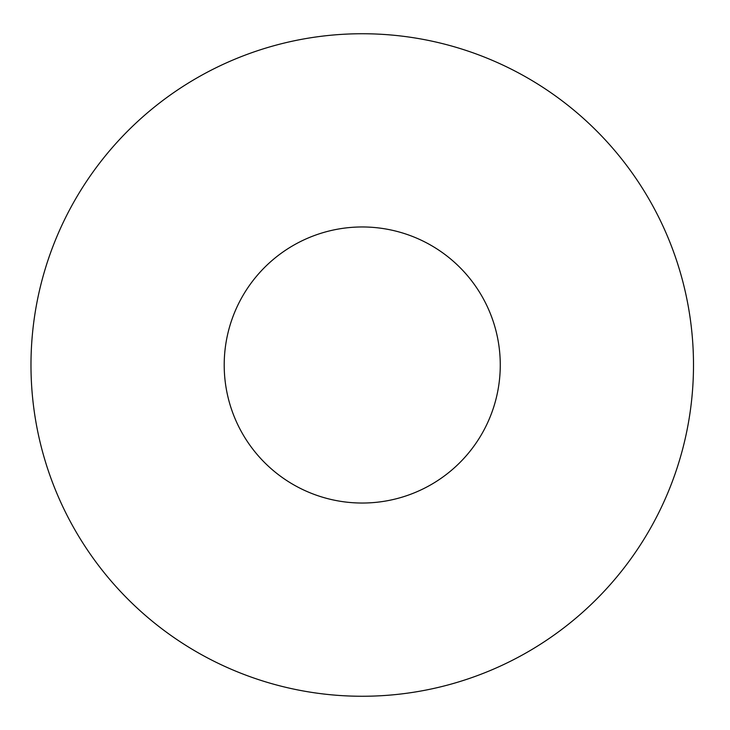 <?xml version="1.0" encoding="UTF-8"?>
<svg xmlns="http://www.w3.org/2000/svg" width="730" height="730" viewBox="0 0 730 730"><rect width="100%" height="100%" fill="white"/><g stroke="black" fill="none" stroke-linecap="round" stroke-linejoin="round"><path stroke-width="1.09" d="M500.269 365A138.025 138.025 0 0 1 293.223 484.537A138.025 138.025 0 0 1 293.223 245.463A138.025 138.025 0 0 1 500.269 365M693.5 365A331.265 331.265 0 0 1 196.607 651.881A331.265 331.265 0 0 1 196.607 78.119A331.265 331.265 0 0 1 693.5 365"/></g></svg>
